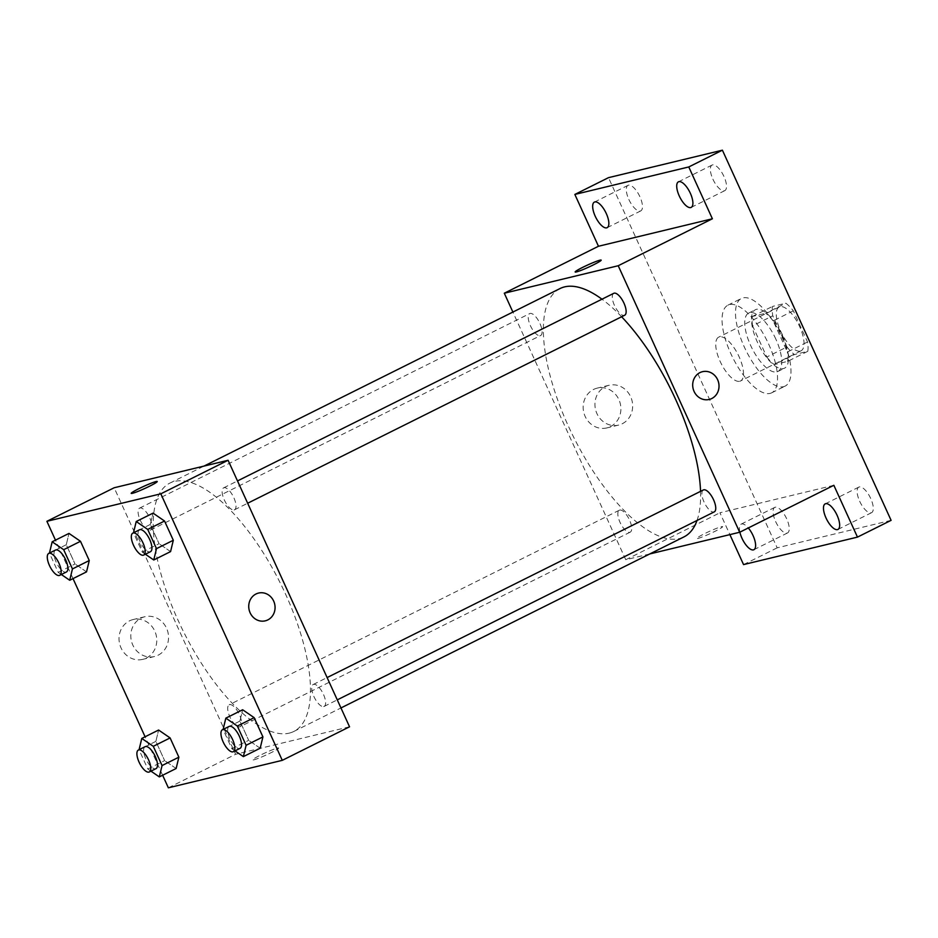 <?xml version="1.0" encoding="UTF-8"?>
<svg xmlns="http://www.w3.org/2000/svg" width="938" height="938" viewBox="0 0 938 938"><rect width="100%" height="100%" fill="white"/><g stroke="black" fill="none" stroke-linecap="round" stroke-linejoin="round"><path stroke-width="0.7" stroke-dasharray="4.69 3.52" d="M739.73 381.274A24.494 9.556 -116.5 0 0 740.539 380.98A24.494 9.556 -116.5 0 0 738.171 354.799A24.494 9.556 -116.5 0 0 718.684 337.152A24.494 9.556 -116.5 0 0 720.583 362.349A24.494 9.556 -116.5 0 0 739.73 381.274M800.278 351.082A24.494 9.556 -116.5 0 0 801.087 350.789A24.494 9.556 -116.5 0 0 798.707 324.618A24.494 9.556 -116.5 0 0 779.22 306.961A24.494 9.556 -116.5 0 0 781.12 332.158A24.494 9.556 -116.5 0 0 800.278 351.082M786.97 346.943L772.771 315.778A31.611 12.335 -116.5 0 1 772.525 306.421L785.845 303.209A31.611 12.335 -116.5 0 1 793.337 310.818L807.536 341.983A31.611 12.335 -116.5 0 1 807.782 351.328L794.463 354.541A31.611 12.335 -116.5 0 1 786.97 346.943L766.792 357.003L752.593 325.838L772.771 315.778M793.337 310.818L773.158 320.878L787.357 352.043L807.536 341.983M807.782 351.328L787.603 361.388L774.284 364.612L794.463 354.541M787.603 361.388A31.611 12.335 -116.5 0 0 787.357 352.043M773.158 320.878A31.611 12.335 -116.5 0 0 765.666 313.269L785.845 303.209M752.593 325.838A31.611 12.335 -116.5 0 1 752.346 316.481L765.666 313.269M766.792 357.003A31.611 12.335 -116.5 0 0 774.284 364.612M782.632 335.886A32.654 12.745 63.5 0 1 784.543 368.165A32.654 12.745 63.5 0 1 758.572 344.621A32.654 12.745 63.5 0 1 755.407 309.716A32.654 12.745 63.5 0 1 782.632 335.886M775.902 339.239A32.654 12.745 -116.5 0 0 748.676 313.069A32.654 12.745 -116.5 0 0 751.209 346.673A32.654 12.745 -116.5 0 0 776.746 371.905A32.654 12.745 -116.5 0 0 777.813 371.518A32.654 12.745 -116.5 0 0 775.902 339.239M752.346 316.481L772.525 306.421M783.488 386.714A48.975 19.112 -116.5 0 0 785.106 386.128A48.975 19.112 -116.5 0 0 780.346 333.764A48.975 19.112 -116.5 0 0 741.383 298.46A48.975 19.112 -116.5 0 0 745.182 348.854A48.975 19.112 -116.5 0 0 783.488 386.714M770.039 393.421A48.975 19.112 -116.5 0 0 771.657 392.834A48.975 19.112 -116.5 0 0 766.897 340.471A48.975 19.112 -116.5 0 0 727.935 305.167A48.975 19.112 -116.5 0 0 731.734 355.561A48.975 19.112 -116.5 0 0 770.039 393.421M628.847 199.454A14.281 5.569 -116.5 0 0 640.76 210.898A14.281 5.569 -116.5 0 0 639.376 195.632A14.281 5.569 -116.5 0 0 628.014 185.337A14.281 5.569 -116.5 0 0 628.847 199.454M775.609 521.493A14.281 5.569 -116.5 0 0 787.533 532.948A14.281 5.569 -116.5 0 0 786.138 517.67A14.281 5.569 -116.5 0 0 774.776 507.376A14.281 5.569 -116.5 0 0 775.609 521.493M859.665 501.22A14.281 5.569 -116.5 0 0 871.578 512.676A14.281 5.569 -116.5 0 0 870.183 497.398A14.281 5.569 -116.5 0 0 858.821 487.103A14.281 5.569 -116.5 0 0 859.665 501.22M712.903 179.181A14.281 5.569 -116.5 0 0 724.816 190.625A14.281 5.569 -116.5 0 0 723.421 175.359A14.281 5.569 -116.5 0 0 712.059 165.065A14.281 5.569 -116.5 0 0 712.903 179.181M891.1 520.344L777.18 547.827L608.492 177.657M739.883 532.151A14.281 5.569 63.5 0 1 741.149 524.143A14.281 5.569 63.5 0 1 748.29 527.953M833.847 485.298L719.927 512.769L729.881 534.613M743.553 564.594L777.18 547.827M649.835 553.924L625.763 559.728L719.927 512.769M625.763 559.728L512.887 312.061M610.486 426.591A20.472 18.772 76.4 0 0 619.678 401.581A20.472 18.772 76.4 0 0 597.225 388.121A20.472 18.772 76.4 0 0 583.776 412.427A20.472 18.772 76.4 0 0 606.827 427.927A20.472 18.772 76.4 0 0 610.486 426.591M560.056 288.541A138.777 54.146 -116.5 0 0 570.808 431.328A138.777 54.146 -116.5 0 0 679.346 538.588A138.777 54.146 -116.5 0 0 683.919 536.923M697.016 520.484A138.777 54.146 -116.5 0 0 700.545 491.348M621.613 316.763A138.777 54.146 -116.5 0 0 601.962 299.199M540.218 335.663A12.241 4.772 -116.5 0 0 540.628 335.511A12.241 4.772 -116.5 0 0 539.432 322.426A12.241 4.772 -116.5 0 0 529.7 313.597A12.241 4.772 -116.5 0 0 530.65 326.19A12.241 4.772 -116.5 0 0 540.218 335.663M703.359 489.953A12.241 4.772 -116.5 0 0 704.309 502.557A12.241 4.772 -116.5 0 0 713.877 512.019A12.241 4.772 -116.5 0 0 714.287 511.867M613.745 293.324A12.241 4.772 -116.5 0 0 614.695 305.917A12.241 4.772 -116.5 0 0 624.274 315.391A12.241 4.772 -116.5 0 0 624.673 315.238M619.713 510.084A12.241 4.772 63.5 0 1 629.292 519.546A12.241 4.772 63.5 0 1 630.242 532.139A12.241 4.772 63.5 0 1 620.499 523.322A12.241 4.772 63.5 0 1 619.303 510.225A12.241 4.772 63.5 0 1 619.713 510.084M697.86 538.447A14.281 1.173 -24.5 0 0 712.704 532.444A14.281 1.173 -24.5 0 0 722.623 526.652A14.281 1.173 -24.5 0 0 709.14 531.506A14.281 1.173 -24.5 0 0 696.629 538.494A14.281 1.173 -24.5 0 0 697.86 538.447M697.849 538.435A14.281 1.173 -24.5 0 0 712.692 532.432A14.281 1.173 -24.5 0 0 722.623 526.64A14.281 1.173 -24.5 0 0 709.14 531.506A14.281 1.173 -24.5 0 0 696.629 538.494A14.281 1.173 -24.5 0 0 697.849 538.435M601.164 260.143L601.164 260.131A14.281 1.173 155.5 0 1 601.164 260.143A14.281 1.173 155.5 0 1 588.654 267.131A14.281 1.173 155.5 0 1 575.17 271.985L575.17 271.985M622.257 423.753A20.472 18.772 76.4 0 0 631.45 398.744A20.472 18.772 76.4 0 0 608.996 385.284A20.472 18.772 76.4 0 0 595.548 409.589A20.472 18.772 76.4 0 0 618.599 425.09A20.472 18.772 76.4 0 0 622.257 423.753M709.198 399.459L709.21 399.459A14.281 13.097 -103.6 0 1 693.112 388.649A14.281 13.097 -103.6 0 1 702.503 371.694L702.503 371.683M289.209 733.129A138.777 54.146 -116.5 0 0 293.782 731.476A138.777 54.146 -116.5 0 0 280.31 583.119A138.777 54.146 -116.5 0 0 169.919 483.082A138.777 54.146 -116.5 0 0 180.671 625.869A138.777 54.146 -116.5 0 0 289.209 733.129M229.576 704.626A12.241 4.772 63.5 0 1 239.155 714.088A12.241 4.772 63.5 0 1 240.105 726.692A12.241 4.772 63.5 0 1 230.361 717.863A12.241 4.772 63.5 0 1 229.177 704.778A12.241 4.772 63.5 0 1 229.576 704.626M234.137 509.932A12.241 4.772 -116.5 0 0 234.535 509.78A12.241 4.772 -116.5 0 0 233.351 496.694A12.241 4.772 -116.5 0 0 223.607 487.866A12.241 4.772 -116.5 0 0 224.557 500.47A12.241 4.772 -116.5 0 0 234.137 509.932M323.739 706.56A12.241 4.772 -116.5 0 0 324.149 706.42A12.241 4.772 -116.5 0 0 322.953 693.323A12.241 4.772 -116.5 0 0 313.222 684.494A12.241 4.772 -116.5 0 0 314.171 697.098A12.241 4.772 -116.5 0 0 323.739 706.56M150.092 530.205A12.241 4.772 -116.5 0 0 150.49 530.064A12.241 4.772 -116.5 0 0 149.306 516.967A12.241 4.772 -116.5 0 0 139.563 508.138A12.241 4.772 -116.5 0 0 140.512 520.742A12.241 4.772 -116.5 0 0 150.092 530.205M349.546 726.798L235.626 754.281L114.166 487.76M66.258 544.744L68.99 533.405L66.258 544.744L75.028 563.973L66.258 544.744L49.456 553.068M86.531 571.875L75.028 563.973L86.531 571.875M239.917 721.099L242.649 709.761L239.917 721.099L248.676 740.328L239.917 721.099L223.115 729.436M260.178 748.231L248.676 740.328L260.178 748.231M162.626 775.245L145.097 736.776M73.023 578.617L55.483 540.147M150.303 524.471L153.046 513.133L150.303 524.471L159.073 543.7L150.303 524.471L133.501 532.796M170.575 551.603L159.073 543.7L170.575 551.603M155.872 741.372L158.604 730.034L155.872 741.372L164.631 760.612L155.872 741.372L139.07 749.708M176.133 768.503L164.631 760.612L176.133 768.503M168.359 787.814L235.626 754.281M146.363 658.03A20.472 18.772 76.4 0 0 155.556 633.021A20.472 18.772 76.4 0 0 133.102 619.561A20.472 18.772 76.4 0 0 119.642 643.867A20.472 18.772 76.4 0 0 142.705 659.367A20.472 18.772 76.4 0 0 146.363 658.03M253.905 759.827A14.281 1.173 -24.5 0 0 268.749 753.824A14.281 1.173 -24.5 0 0 278.68 748.032A14.281 1.173 -24.5 0 0 265.196 752.886A14.281 1.173 -24.5 0 0 252.674 759.874A14.281 1.173 -24.5 0 0 253.905 759.827A14.281 1.173 -24.5 0 0 268.749 753.812A14.281 1.173 -24.5 0 0 278.68 748.02A14.281 1.173 -24.5 0 0 265.184 752.874A14.281 1.173 -24.5 0 0 252.674 759.874A14.281 1.173 -24.5 0 0 253.905 759.815M157.221 481.522L157.221 481.511A14.281 1.173 155.5 0 1 157.221 481.522A14.281 1.173 155.5 0 1 144.71 488.51A14.281 1.173 155.5 0 1 131.226 493.365A14.281 1.173 155.5 0 1 131.214 493.365L131.214 493.365M158.135 655.193A20.472 18.772 76.4 0 0 167.327 630.184A20.472 18.772 76.4 0 0 144.874 616.723A20.472 18.772 76.4 0 0 131.414 641.029A20.472 18.772 76.4 0 0 154.477 656.53A20.472 18.772 76.4 0 0 158.135 655.193M265.255 620.839L265.255 620.839A14.281 13.097 -103.6 0 1 249.168 610.028A14.281 13.097 -103.6 0 1 258.56 593.062L258.56 593.062M150.948 771.142L147.817 768.996L139.047 749.755M145.085 746.695A12.241 4.772 -116.5 0 0 146.035 759.299A12.241 4.772 -116.5 0 0 155.614 768.761A12.241 4.772 -116.5 0 0 156.025 768.621M147.817 768.996L164.631 760.612M61.345 574.513L58.203 572.368L49.444 553.127M55.483 550.067A12.241 4.772 -116.5 0 0 56.432 562.671A12.241 4.772 -116.5 0 0 66 572.133A12.241 4.772 -116.5 0 0 66.41 571.981M58.203 572.368L75.028 563.973M234.992 750.869L231.862 748.723L223.103 729.483M229.142 726.422A12.241 4.772 -116.5 0 0 230.08 739.027A12.241 4.772 -116.5 0 0 239.659 748.489A12.241 4.772 -116.5 0 0 240.069 748.348M231.862 748.723L248.676 740.328M145.39 554.241L142.259 552.083L133.489 532.854M139.528 529.794A12.241 4.772 -116.5 0 0 140.477 542.399A12.241 4.772 -116.5 0 0 150.057 551.861A12.241 4.772 -116.5 0 0 150.455 551.708M142.259 552.083L159.073 543.7M779.22 306.961L718.684 337.152M801.087 350.789L740.539 380.98M777.813 371.518L784.543 368.165M748.676 313.069L755.407 309.716M771.657 392.834L785.106 386.128M727.935 305.167L741.383 298.46M712.059 165.065L678.432 181.831M724.816 190.625L691.177 207.404M858.821 487.103L825.194 503.87M871.578 512.676L837.939 529.442M774.776 507.376L741.149 524.143M787.533 532.948L753.894 549.715M628.014 185.337L594.375 202.104M640.76 210.898L607.132 227.676M608.996 385.284L597.225 388.121M618.599 425.09L606.827 427.927M293.782 731.476L340.951 707.956M169.919 483.082L204.015 466.08M619.303 510.225L229.177 704.778M630.242 532.139L240.105 726.692M234.535 509.78L247.667 503.237M223.607 487.866L237.502 480.936M324.149 706.42L337.27 699.865M313.222 684.494L327.104 677.576M150.49 530.064L540.628 335.511M139.563 508.138L529.7 313.597M144.874 616.723L133.102 619.561M154.477 656.53L142.705 659.367"/><path stroke-width="1.41" d="M512.887 312.061L504.304 293.219L598.467 246.26L574.853 194.436L608.492 177.657L722.401 150.186L891.1 520.344L857.473 537.111L743.553 564.594L729.881 534.613M574.853 194.436L688.773 166.952L722.401 150.186M688.773 166.952L712.388 218.777L618.224 265.735L739.683 532.256L833.847 485.298L857.473 537.111M702.503 371.694A14.281 13.097 -103.6 0 1 718.168 381.086A14.281 13.097 -103.6 0 1 711.754 398.533A14.281 13.097 -103.6 0 1 709.21 399.459A14.281 13.097 -103.6 0 1 693.123 388.649A14.281 13.097 -103.6 0 1 702.503 371.683A14.281 13.097 -103.6 0 1 718.18 381.086A14.281 13.097 -103.6 0 1 711.754 398.533A14.281 13.097 -103.6 0 1 709.198 399.459M837.106 515.325A14.281 5.569 63.5 0 1 837.939 529.442A14.281 5.569 63.5 0 1 826.026 517.999A14.281 5.569 63.5 0 1 825.194 503.87A14.281 5.569 63.5 0 1 837.106 515.325M748.29 527.953A14.281 5.569 63.5 0 1 753.062 535.598A14.281 5.569 63.5 0 1 753.894 549.715A14.281 5.569 63.5 0 1 741.981 538.271A14.281 5.569 63.5 0 1 739.883 532.151M606.3 213.559A14.281 5.569 63.5 0 1 607.132 227.676A14.281 5.569 63.5 0 1 595.22 216.221A14.281 5.569 63.5 0 1 594.375 202.104A14.281 5.569 63.5 0 1 606.3 213.559M690.345 193.275A14.281 5.569 63.5 0 1 691.177 207.404A14.281 5.569 63.5 0 1 679.264 195.948A14.281 5.569 63.5 0 1 678.432 181.831A14.281 5.569 63.5 0 1 690.345 193.275M598.467 246.26L712.388 218.777M340.951 707.956L683.919 536.923A138.777 54.146 -116.5 0 0 697.016 520.484M700.545 491.348A138.777 54.146 -116.5 0 0 621.613 316.763M601.962 299.199A138.777 54.146 -116.5 0 0 560.056 288.541L204.015 466.08M504.304 293.219L618.224 265.735M739.683 532.256L649.835 553.924M337.27 699.865L714.287 511.867A12.241 4.772 -116.5 0 0 713.091 498.781A12.241 4.772 -116.5 0 0 703.359 489.953L327.104 677.576M247.667 503.237L624.673 315.238A12.241 4.772 -116.5 0 0 623.489 302.153A12.241 4.772 -116.5 0 0 613.745 293.324L237.502 480.936M599.933 260.189A14.281 1.173 155.5 0 1 601.164 260.131A14.281 1.173 155.5 0 1 588.654 267.131A14.281 1.173 155.5 0 1 575.17 271.985A14.281 1.173 155.5 0 1 585.089 266.193A14.281 1.173 155.5 0 1 599.933 260.189M575.17 271.985A14.281 1.173 155.5 0 1 585.113 266.193A14.281 1.173 155.5 0 1 599.945 260.189A14.281 1.173 155.5 0 1 601.164 260.131M55.483 540.147L46.9 521.305L114.166 487.76L228.086 460.277L349.546 726.798L282.279 760.343L168.359 787.814L162.626 775.245M46.9 521.305L160.82 493.822L228.086 460.277M160.82 493.822L282.279 760.343M258.56 593.062A14.281 13.097 -103.6 0 1 274.224 602.466A14.281 13.097 -103.6 0 1 267.811 619.912A14.281 13.097 -103.6 0 1 265.255 620.839A14.281 13.097 -103.6 0 1 249.168 610.028A14.281 13.097 -103.6 0 1 258.56 593.062A14.281 13.097 -103.6 0 1 274.224 602.466A14.281 13.097 -103.6 0 1 267.811 619.912A14.281 13.097 -103.6 0 1 265.255 620.839M68.99 533.405L80.492 541.308L89.262 560.537L86.531 571.875L89.262 560.537L80.492 541.308L68.99 533.405L52.176 541.789L63.678 549.691L72.449 568.932L69.705 580.259L61.345 574.513M242.649 709.761L254.151 717.664L262.921 736.905L260.178 748.231L262.921 736.905L254.151 717.664L242.649 709.761L225.835 718.145L237.337 726.047L246.108 745.288L243.364 756.614L234.992 750.869M145.097 736.776L73.023 578.617M153.046 513.133L164.549 521.036L173.307 540.265L170.575 551.603L173.307 540.265L164.549 521.036L153.046 513.133L136.221 521.516L147.723 529.419L156.494 548.648L153.762 559.986L145.39 554.241M158.604 730.034L170.106 737.936L178.877 757.177L176.133 768.503L178.877 757.177L170.106 737.936L158.604 730.034L141.79 738.429L153.293 746.32L162.063 765.56L159.319 776.899L150.948 771.142M131.214 493.365A14.281 1.173 155.5 0 1 141.169 487.572A14.281 1.173 155.5 0 1 155.989 481.569A14.281 1.173 155.5 0 1 157.221 481.511A14.281 1.173 155.5 0 1 144.71 488.51A14.281 1.173 155.5 0 1 131.214 493.365A14.281 1.173 155.5 0 1 141.146 487.572A14.281 1.173 155.5 0 1 155.989 481.569A14.281 1.173 155.5 0 1 157.221 481.511M139.07 749.708L141.79 738.429M149.294 771.974L156.025 768.621A12.241 4.772 -116.5 0 0 154.829 755.524A12.241 4.772 -116.5 0 0 145.085 746.695L138.367 750.06A12.241 4.772 -116.5 0 0 139.316 762.653A12.241 4.772 -116.5 0 0 148.884 772.115A12.241 4.772 -116.5 0 0 149.294 771.974A12.241 4.772 -116.5 0 0 148.098 758.877A12.241 4.772 -116.5 0 0 138.367 750.06M153.293 746.32L170.106 737.936M162.063 765.56L178.877 757.177M159.319 776.899L176.133 768.503M49.456 553.068L52.176 541.789M59.68 575.346L66.41 571.981A12.241 4.772 -116.5 0 0 65.214 558.896A12.241 4.772 -116.5 0 0 55.483 550.067L48.753 553.42A12.241 4.772 -116.5 0 0 49.702 566.024A12.241 4.772 -116.5 0 0 59.282 575.486A12.241 4.772 -116.5 0 0 59.68 575.346A12.241 4.772 -116.5 0 0 58.496 562.249A12.241 4.772 -116.5 0 0 48.753 553.42M63.678 549.691L80.492 541.308M72.449 568.932L89.262 560.537M69.705 580.259L86.531 571.875M223.115 729.436L225.835 718.145M233.339 751.701L240.069 748.348A12.241 4.772 -116.5 0 0 238.873 735.251A12.241 4.772 -116.5 0 0 229.142 726.422L222.412 729.776A12.241 4.772 -116.5 0 0 223.361 742.38A12.241 4.772 -116.5 0 0 232.941 751.842A12.241 4.772 -116.5 0 0 233.339 751.701A12.241 4.772 -116.5 0 0 232.155 738.605A12.241 4.772 -116.5 0 0 222.412 729.776M237.337 726.047L254.151 717.664M246.108 745.288L262.921 736.905M243.364 756.614L260.178 748.231M133.501 532.796L136.221 521.516M143.725 555.062L150.455 551.708A12.241 4.772 -116.5 0 0 149.271 538.623A12.241 4.772 -116.5 0 0 139.528 529.794L132.797 533.147A12.241 4.772 -116.5 0 0 133.747 545.752A12.241 4.772 -116.5 0 0 143.326 555.214A12.241 4.772 -116.5 0 0 143.725 555.062A12.241 4.772 -116.5 0 0 142.541 541.976A12.241 4.772 -116.5 0 0 132.797 533.147M147.723 529.419L164.549 521.036M156.494 548.648L173.307 540.265M153.762 559.986L170.575 551.603"/></g></svg>
